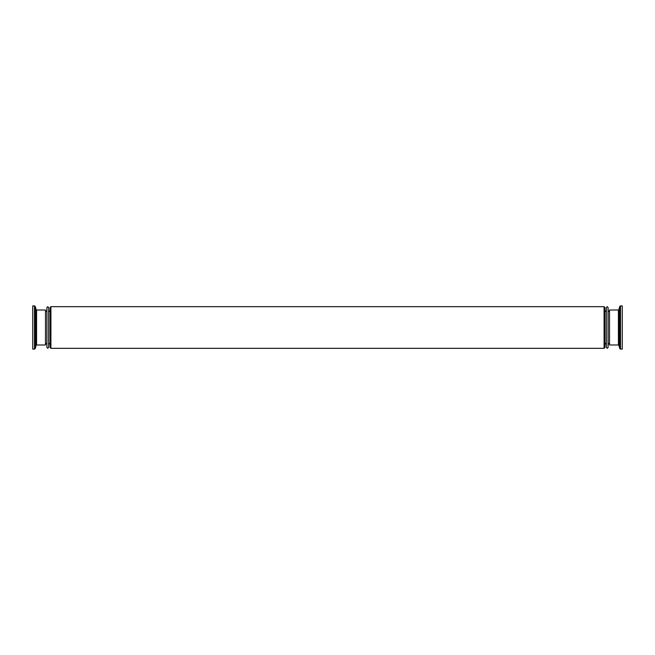 <?xml version="1.0" encoding="UTF-8"?>
<svg xmlns="http://www.w3.org/2000/svg" width="655" height="655" viewBox="0 0 655 655"><rect width="100%" height="100%" fill="white"/><g stroke="black" fill="none" stroke-linecap="round" stroke-linejoin="round"><path stroke-width="0.98" d="M609.518 310.716L608.806 311.428L608.102 310.716L608.102 327.5L608.102 307.539L607.234 306.671L606.374 307.539L606.374 347.461L607.234 348.329L608.102 347.461L608.102 327.5L608.102 347.461M48.626 347.461L48.626 307.539L47.766 306.671L46.898 307.539L46.898 347.461L47.766 348.329L48.626 347.461L48.626 344.284L49.338 343.572L50.042 344.284M622.25 349.115L620.498 349.115L620.498 305.885L622.25 305.885L622.25 349.115M618.426 344.988L609.518 344.988L609.518 310.011L618.426 310.011L618.426 344.988L618.877 345.341L618.877 309.659L619.736 306.466L619.736 348.534L618.877 345.341M32.75 305.885L34.502 305.885L34.502 349.115L32.75 349.115L32.75 305.885M36.574 310.011L45.482 310.011L45.482 344.988L36.574 344.988L36.574 310.011L36.123 309.659L36.123 345.341L35.264 348.534L35.264 306.466L36.123 309.659M604.09 306.671L604.958 307.539L604.958 347.461L604.09 348.329L50.91 348.329L50.042 347.461L50.042 307.539L50.91 306.671L604.09 306.671L604.09 348.329M50.91 306.671L50.91 348.329M604.958 310.716L605.662 311.428L606.374 310.716M48.626 310.716L49.338 311.428L50.042 310.716M45.482 310.716L46.194 311.428L46.898 310.716M45.482 344.284L46.194 343.572L46.898 344.284M604.958 344.284L605.662 343.572L606.374 344.284M608.102 344.284L608.806 343.572L609.518 344.284M620.498 349.115L619.736 348.534M618.877 309.659L618.426 310.011M34.502 305.885L35.264 306.466M36.123 345.341L36.574 344.988M35.264 348.534L34.502 349.115M619.736 306.466L620.498 305.885"/></g></svg>
